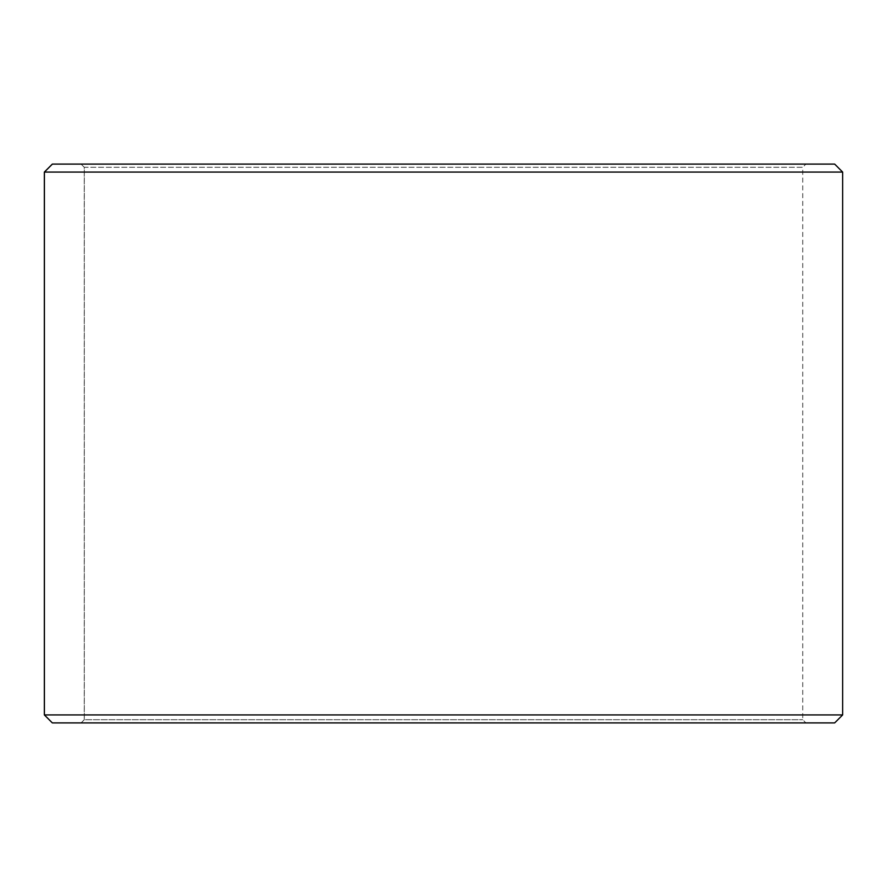 <?xml version="1.0" encoding="UTF-8"?>
<svg xmlns="http://www.w3.org/2000/svg" width="887" height="887" viewBox="0 0 887 887"><rect width="100%" height="100%" fill="white"/><g stroke="black" fill="none" stroke-linecap="round" stroke-linejoin="round"><path stroke-width="0.67" stroke-dasharray="4.43 3.33" d="M805.928 722.905L52.388 722.905L805.928 722.905L802.735 719.712L802.735 167.288L84.32 167.288L81.127 164.095L52.388 164.095L805.928 164.095L81.127 164.095M81.072 722.905L84.265 719.712L802.735 719.712L84.32 719.712L84.32 167.288M81.127 722.905L84.32 719.712M52.333 722.905L834.667 722.905M44.35 714.922L842.65 714.922M44.35 172.078L842.65 172.078M52.333 164.095L834.667 164.095M84.265 719.712L84.265 167.288L802.735 167.288L805.928 164.095M84.265 167.288L81.072 164.095"/><path stroke-width="1.33" d="M52.388 722.905L834.667 722.905L842.65 714.922L842.65 172.078L834.667 164.095L52.333 164.095L44.35 172.078L44.35 714.922L52.333 722.905L44.405 714.922L44.405 172.078L52.388 164.095M842.65 172.078L44.405 172.078M842.65 714.922L44.405 714.922"/></g></svg>
